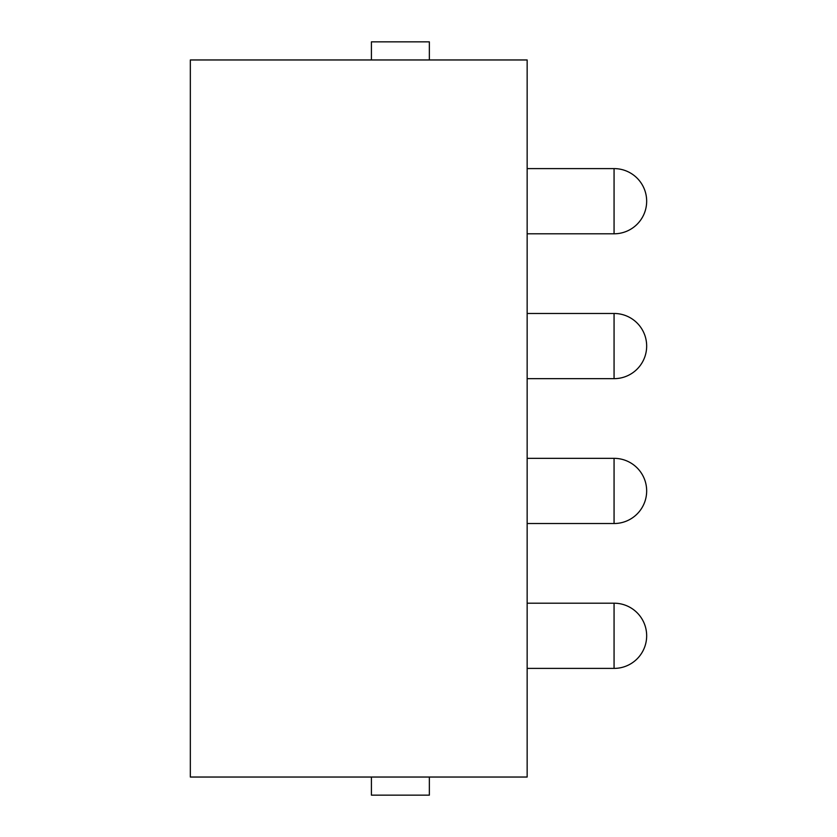 <?xml version="1.0" encoding="UTF-8"?>
<svg xmlns="http://www.w3.org/2000/svg" width="837" height="837" viewBox="0 0 837 837"><rect width="100%" height="100%" fill="white"/><g stroke="black" fill="none" stroke-linecap="round" stroke-linejoin="round"><path stroke-width="1.26" d="M527.153 777.039L527.153 59.961L190.334 59.961L190.334 777.039L527.153 777.039M429.36 777.039L429.36 795.15L371.419 795.15L371.419 777.039M429.36 59.961L429.36 41.85L371.419 41.85L371.419 59.961M614.065 171.072L614.065 168.603A32.591 32.591 0 0 1 646.666 201.204A32.591 32.591 0 0 1 614.065 233.795L614.065 171.072M614.065 605.674L614.065 603.205A32.591 32.591 0 0 1 646.666 635.796A32.591 32.591 0 0 1 614.065 668.397L614.065 605.674M614.065 460.81L614.065 458.341A32.591 32.591 0 0 1 646.666 490.932A32.591 32.591 0 0 1 614.065 523.523L614.065 460.81M614.065 315.947L614.065 313.477A32.591 32.591 0 0 1 646.666 346.068A32.591 32.591 0 0 1 614.065 378.659L614.065 315.947M527.153 168.603L614.065 168.603M527.153 233.795L614.065 233.795M527.153 603.205L614.065 603.205M527.153 668.397L614.065 668.397M527.153 458.341L614.065 458.341M527.153 523.523L614.065 523.523M527.153 313.477L614.065 313.477M527.153 378.659L614.065 378.659"/></g></svg>
